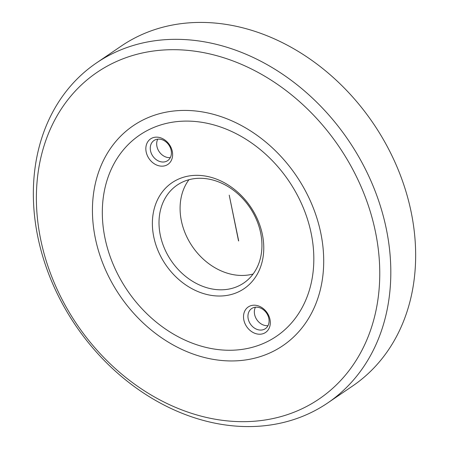 <?xml version="1.0" encoding="UTF-8"?>
<svg xmlns="http://www.w3.org/2000/svg" width="449" height="449" viewBox="0 0 449 449"><rect width="100%" height="100%" fill="white"/><g stroke="black" fill="none" stroke-linecap="round" stroke-linejoin="round"><path stroke-width="0.67" d="M96.395 62.989L121.236 46.084A205.597 164.845 55.8 0 1 197.532 22.45A205.597 164.845 55.8 0 1 396.854 166.512A205.597 164.845 55.8 0 1 352.605 386.011L327.764 402.916A205.597 164.845 55.8 0 1 251.468 426.55A205.597 164.845 55.8 0 1 52.146 282.488A205.597 164.845 55.8 0 1 96.395 62.989A205.597 164.845 55.8 0 1 172.691 39.36A205.597 164.845 55.8 0 1 372.013 183.417A205.597 164.845 55.8 0 1 327.764 402.916M245.906 421.639A197.487 158.34 55.8 0 1 40.59 239.003A197.487 158.34 55.8 0 1 170.238 49.721A197.487 158.34 55.8 0 1 375.555 232.363A197.487 158.34 55.8 0 1 245.906 421.639M233.553 360.929A133.011 106.643 55.8 0 1 95.267 237.919A133.011 106.643 55.8 0 1 182.591 110.437A133.011 106.643 55.8 0 1 320.872 233.446A133.011 106.643 55.8 0 1 233.553 360.929M255.436 307.206A12.168 9.755 -124.2 0 0 256.862 319.744A12.168 9.755 -124.2 0 0 268.002 325.665M157.762 139.156A12.168 9.755 -124.2 0 0 159.182 151.689A12.168 9.755 -124.2 0 0 170.323 157.61M264.618 329.123A12.168 9.755 -124.2 0 0 265.359 328.674A12.168 9.755 -124.2 0 0 266.874 313.582A12.168 9.755 -124.2 0 0 252.411 308.115A12.168 9.755 -124.2 0 0 251.67 308.558A12.168 9.755 -124.2 0 0 250.155 323.656A12.168 9.755 -124.2 0 0 264.618 329.123M166.938 161.068A12.168 9.755 -124.2 0 0 167.679 160.624A12.168 9.755 -124.2 0 0 169.194 145.527A12.168 9.755 -124.2 0 0 154.731 140.06A12.168 9.755 -124.2 0 0 153.99 140.509A12.168 9.755 -124.2 0 0 152.475 155.601A12.168 9.755 -124.2 0 0 166.938 161.068M240.187 285.16A59.206 47.471 -124.2 0 0 243.79 282.988A59.206 47.471 -124.2 0 0 251.154 209.531A59.206 47.471 -124.2 0 0 180.767 182.928A59.206 47.471 -124.2 0 0 177.164 185.1A59.206 47.471 -124.2 0 0 169.795 258.562A59.206 47.471 -124.2 0 0 240.187 285.16M264.646 333.012A15.412 12.353 -124.2 0 0 267.851 313.913A15.412 12.353 -124.2 0 0 249.178 306.403A15.412 12.353 -124.2 0 0 245.968 325.508A15.412 12.353 -124.2 0 0 264.646 333.012M166.966 164.963A15.412 12.353 -124.2 0 0 170.171 145.858A15.412 12.353 -124.2 0 0 151.498 138.354A15.412 12.353 -124.2 0 0 148.293 157.453A15.412 12.353 -124.2 0 0 166.966 164.963M240.226 290.997A64.072 51.371 -124.2 0 0 253.562 211.574A64.072 51.371 -124.2 0 0 175.918 180.363A64.072 51.371 -124.2 0 0 162.583 259.786A64.072 51.371 -124.2 0 0 240.226 290.997M269.119 340.712A121.657 97.54 55.8 0 1 121.696 281.45A121.657 97.54 55.8 0 1 147.025 130.648A121.657 97.54 55.8 0 1 294.449 189.916A121.657 97.54 55.8 0 1 269.119 340.712M188.922 179.729A59.206 47.471 -124.2 0 0 192.312 246.411A59.206 47.471 -124.2 0 0 253.107 274.019M238.548 240.978L229.226 195.152L238.672 240.894"/></g></svg>
